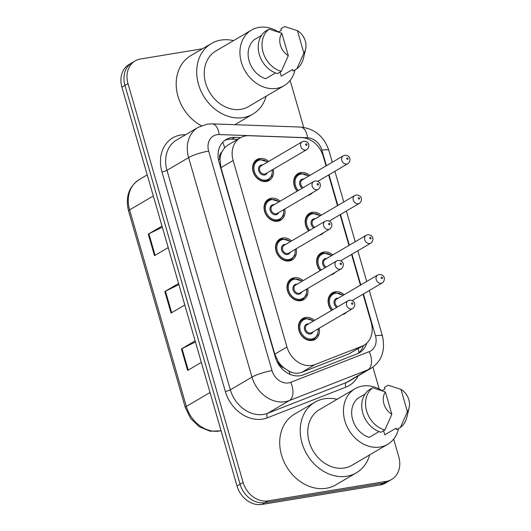 <?xml version="1.0" encoding="UTF-8"?>
<svg xmlns="http://www.w3.org/2000/svg" width="531" height="531" viewBox="0 0 531 531"><rect width="100%" height="100%" fill="white"/><g stroke="black" fill="none" stroke-linecap="round" stroke-linejoin="round"><path stroke-width="0.8" d="M308.65 230.912A12.133 9.877 -120.4 0 1 309.5 213.316A12.133 9.877 -120.4 0 1 312.328 212.3A12.133 9.877 -120.4 0 1 321.235 215.221M323.791 232.571A12.133 9.877 -120.4 0 1 321.779 234.237A12.133 9.877 -120.4 0 1 319.35 235.18M320.12 270.651A12.133 9.877 -120.4 0 1 320.97 253.055A12.133 9.877 -120.4 0 1 323.797 252.039A12.133 9.877 -120.4 0 1 332.705 254.96M335.26 272.317A12.133 9.877 -120.4 0 1 333.256 273.976A12.133 9.877 -120.4 0 1 330.82 274.919M331.59 310.396A12.133 9.877 -120.4 0 1 332.439 292.793A12.133 9.877 -120.4 0 1 335.267 291.778A12.133 9.877 -120.4 0 1 344.174 294.698M346.73 312.055A12.133 9.877 -120.4 0 1 344.725 313.721A12.133 9.877 -120.4 0 1 342.289 314.657M297.181 191.173A12.133 9.877 -120.4 0 1 298.03 173.577A12.133 9.877 -120.4 0 1 300.858 172.562A12.133 9.877 -120.4 0 1 309.765 175.482M312.321 192.833A12.133 9.877 -120.4 0 1 310.31 194.499A12.133 9.877 -120.4 0 1 307.88 195.441M284.735 209.022A12.133 9.877 -120.4 0 1 280.68 220.199A12.133 9.877 -120.4 0 1 277.852 221.215A12.133 9.877 -120.4 0 1 265.188 213.097A12.133 9.877 -120.4 0 1 268.394 199.278A12.133 9.877 -120.4 0 1 271.228 198.262A12.133 9.877 -120.4 0 1 280.129 201.176M296.205 248.767A12.133 9.877 -120.4 0 1 292.15 259.938A12.133 9.877 -120.4 0 1 289.322 260.953A12.133 9.877 -120.4 0 1 276.658 252.836A12.133 9.877 -120.4 0 1 279.87 239.016A12.133 9.877 -120.4 0 1 282.698 238.001A12.133 9.877 -120.4 0 1 291.599 240.921M307.675 288.506A12.133 9.877 -120.4 0 1 303.619 299.676A12.133 9.877 -120.4 0 1 300.792 300.692A12.133 9.877 -120.4 0 1 288.134 292.574A12.133 9.877 -120.4 0 1 291.34 278.755A12.133 9.877 -120.4 0 1 294.167 277.74A12.133 9.877 -120.4 0 1 303.068 280.66M319.144 328.244A12.133 9.877 -120.4 0 1 315.089 339.415A12.133 9.877 -120.4 0 1 312.261 340.437A12.133 9.877 -120.4 0 1 299.603 332.313A12.133 9.877 -120.4 0 1 302.809 318.494A12.133 9.877 -120.4 0 1 305.637 317.478A12.133 9.877 -120.4 0 1 314.544 320.399M273.266 169.283A12.133 9.877 -120.4 0 1 269.21 180.454A12.133 9.877 -120.4 0 1 266.383 181.476A12.133 9.877 -120.4 0 1 253.718 173.358A12.133 9.877 -120.4 0 1 256.924 159.532A12.133 9.877 -120.4 0 1 259.752 158.517A12.133 9.877 -120.4 0 1 268.659 161.437M326.021 165.938L323.226 156.267A22.747 18.519 59.6 0 0 301.674 137.615L248.939 135.71A22.747 18.519 59.6 0 0 245.601 135.916A22.747 18.519 59.6 0 0 240.297 137.821A22.747 18.519 59.6 0 0 233.129 160.515L286.952 346.995A22.747 18.519 59.6 0 0 314.996 364.578L361.89 346.245A22.747 18.519 59.6 0 0 364.047 345.203A22.747 18.519 59.6 0 0 371.209 322.509L363.031 294.181M284.098 368.01A22.747 18.519 -120.4 0 1 278.277 361.651L278.39 362.029A7.58 6.173 59.6 0 0 284.098 368.01L289.043 371.162C293.384 373.452 297.665 373.824 301.893 372.264L348.787 353.938L364.047 345.203M240.297 137.821L227.666 145.235L224.573 147.791L221.779 152.105A7.58 6.173 59.6 0 0 219.887 159.34A22.747 3.949 163.9 0 0 218.433 159.592M219.887 159.34L219.993 159.718A22.747 18.519 -120.4 0 1 221.779 152.105M219.993 159.718L220.956 167.663L274.779 354.144L278.277 361.651M360.43 285.16L351.562 254.442M348.96 245.422L340.092 214.697M337.49 205.676L328.623 174.958M393.67 439.084L398.781 456.786A22.747 18.519 -120.4 0 1 391.612 479.48A22.747 18.519 -120.4 0 1 386.309 481.385L268.002 500.886L264.962 502.665A22.747 18.519 -120.4 0 1 240.072 484.226L124.951 85.391A22.747 18.519 -120.4 0 1 132.119 62.698A22.747 18.519 -120.4 0 0 124.951 85.391L240.072 484.226A22.747 18.519 -120.4 0 0 264.962 502.665L383.276 483.17L264.962 502.665L261.922 504.45A22.747 18.519 -120.4 0 1 237.032 486.011L121.911 87.17A22.747 18.519 -120.4 0 1 129.079 64.477L135.159 60.912A22.747 18.519 -120.4 0 1 140.456 59.007L202.417 48.792M391.612 479.48L388.579 481.265A22.747 18.519 -120.4 0 1 383.276 483.17A22.747 18.519 -120.4 0 0 388.579 481.265L385.539 483.044A22.747 18.519 -120.4 0 1 380.236 484.949L261.922 504.45M195.461 341.977L182.014 348.595A6.067 1.055 163.9 0 0 181.416 348.913L187.622 370.439L201.349 362.381M195.136 340.862L181.416 348.913M162.333 227.202L148.886 233.819A6.067 1.055 163.9 0 0 148.288 234.144L154.494 255.663L168.221 247.605M162.008 226.087L148.288 234.144M178.894 284.589L165.453 291.207A6.067 1.055 163.9 0 0 164.849 291.532L171.062 313.051L184.788 304.993M178.575 283.474L164.849 291.532M240.735 137.575L234.841 137.363A22.747 18.519 59.6 0 0 231.503 137.569A22.747 18.519 59.6 0 0 226.206 139.474A22.747 18.519 59.6 0 0 219.037 162.167L275.35 357.277A22.747 18.519 59.6 0 0 303.393 374.853L357.323 353.779A22.747 18.519 59.6 0 0 359.474 352.73A22.747 18.519 59.6 0 0 366.755 343.172M224.739 140.456A22.747 18.519 -120.4 0 1 228.469 139.348A22.747 18.519 -120.4 0 1 231.808 139.142L237.682 139.354M268.002 500.886A22.747 18.519 -120.4 0 1 243.105 482.44L127.991 83.606A22.747 18.519 -120.4 0 1 135.159 60.912M290.145 80.42L303.699 127.367M372.888 367.074L379.22 389.024M363.549 345.495A22.747 18.519 -120.4 0 1 357.901 353.533M266.17 96.204A40.94 33.327 -120.4 0 1 252.849 114.132A40.94 33.327 -120.4 0 1 243.304 117.563A40.94 33.327 -120.4 0 1 200.579 90.164A40.94 33.327 -120.4 0 1 211.398 43.522A40.94 33.327 -120.4 0 1 220.942 40.09A40.94 33.327 -120.4 0 1 233.547 40.635M201.435 125.741A40.94 33.327 -120.4 0 1 176.677 90.376A40.94 33.327 -120.4 0 1 190.901 55.556L211.398 43.522M295.017 69.906A32.218 26.231 -120.4 0 1 284.125 85.664A32.218 26.231 -120.4 0 1 276.611 88.365A32.218 26.231 -120.4 0 1 242.986 66.8A32.218 26.231 -120.4 0 1 251.502 30.088A32.218 26.231 -120.4 0 1 259.015 27.393A32.218 26.231 -120.4 0 1 278.523 31.999M284.125 85.664L248.435 106.618A32.218 26.231 -120.4 0 1 240.928 109.313A32.218 26.231 -120.4 0 1 207.296 87.748A32.218 26.231 -120.4 0 1 215.812 51.042L251.502 30.088M305.617 49.098A15.16 12.346 -120.4 0 1 303.891 53.087L297.426 30.685A15.16 12.346 -120.4 0 1 305.617 49.098L303.387 58.443A24.26 19.753 -120.4 0 1 296.882 68.811L293.085 71.041L292.634 69.475L281.244 76.159L280.076 72.103M278.51 32.013L281.344 30.347L280.892 28.78L284.689 26.55L297.426 30.685M303.891 53.087L296.882 68.811M261.524 35.404L254.382 39.599A22.747 18.519 -120.4 0 0 249.132 60.959A22.747 18.519 -120.4 0 0 265.679 78.727L275.536 72.939M288.32 55.649A15.16 12.346 -120.4 0 1 281.855 33.254L288.32 55.649L281.317 71.38A24.26 19.753 -120.4 0 1 263.077 52.25A24.26 19.753 -120.4 0 1 269.117 29.119L265.321 31.342A24.26 19.753 -120.4 0 0 259.281 54.474A24.26 19.753 -120.4 0 0 277.521 73.603L281.317 71.38M281.855 33.254L269.117 29.119M369.689 454.875A40.94 33.327 -120.4 0 1 356.374 472.802A40.94 33.327 -120.4 0 1 346.829 476.227A40.94 33.327 -120.4 0 1 304.104 448.834A40.94 33.327 -120.4 0 1 314.923 402.186A40.94 33.327 -120.4 0 1 324.468 398.761A40.94 33.327 -120.4 0 1 337.072 399.299M356.374 472.802L335.871 484.836A40.94 33.327 -120.4 0 1 326.326 488.268A40.94 33.327 -120.4 0 1 283.6 460.868A40.94 33.327 -120.4 0 1 294.42 414.22L314.923 402.186M398.542 428.577A32.218 26.231 -120.4 0 1 387.65 444.334A32.218 26.231 -120.4 0 1 380.136 447.029A32.218 26.231 -120.4 0 1 346.511 425.47A32.218 26.231 -120.4 0 1 355.027 388.758A32.218 26.231 -120.4 0 1 362.54 386.057A32.218 26.231 -120.4 0 1 382.048 390.67M387.65 444.334L351.96 465.282A32.218 26.231 -120.4 0 1 344.446 467.984A32.218 26.231 -120.4 0 1 310.821 446.418A32.218 26.231 -120.4 0 1 319.337 409.706L355.027 388.758M409.135 407.762A15.16 12.346 -120.4 0 1 407.416 411.751L400.951 389.356A15.16 12.346 -120.4 0 1 409.135 407.762L406.912 417.114A24.26 19.753 -120.4 0 1 400.407 427.482L396.611 429.705L396.159 428.139L384.769 434.823L383.601 430.774M382.035 390.677L384.869 389.011L384.411 387.444L388.207 385.214L400.951 389.356M407.416 411.751L400.407 427.482M365.049 394.075L357.907 398.263A22.747 18.519 -120.4 0 0 352.657 419.623A22.747 18.519 -120.4 0 0 369.204 437.391L379.061 431.603M391.845 414.319A15.16 12.346 -120.4 0 1 385.38 391.918L391.845 414.319L384.842 430.044A24.26 19.753 -120.4 0 1 366.602 410.914A24.26 19.753 -120.4 0 1 372.643 387.783L368.846 390.013A24.26 19.753 -120.4 0 0 362.806 413.145A24.26 19.753 -120.4 0 0 381.046 432.274L384.842 430.044M385.38 391.918L372.643 387.783M290.006 374.348A22.747 13.096 -111.3 0 0 289.043 371.162M224.573 147.791A22.747 11.728 -87.9 0 0 222.755 142.248M358.91 352.703A22.747 13.096 -111.3 0 0 358.213 348.628M278.39 362.029A22.747 3.949 163.9 0 0 277.315 362.215M220.956 167.663L233.129 160.515M348.787 353.938L361.89 346.245M301.893 372.264L314.996 364.578M274.779 354.144L286.952 346.995M221.095 430.794L210.137 431.218L199.43 426.864L190.682 418.494L185.279 407.503A7.58 1.314 -16.1 0 1 186.335 406.427A30.327 24.692 59.6 0 0 221.069 430.701M153.313 195.959L129.604 209.878A7.58 1.314 163.9 0 0 128.548 210.953C125.25 197.154 128.787 186.713 139.162 179.617A30.327 24.692 59.6 0 0 129.604 209.878L186.335 406.427L210.044 392.509M237.032 486.011L243.105 482.44M121.911 87.17L127.991 83.606M380.236 484.949L386.309 481.385M171.659 312.699L165.453 291.207M155.092 255.311L148.886 233.819M188.22 370.087L182.014 348.595M326.392 165.718L321.905 150.187A15.16 12.346 59.6 0 0 307.535 137.755L219.203 134.562A15.16 12.346 59.6 0 0 216.98 134.701A15.16 12.346 59.6 0 0 208.663 151.096L272.025 370.605A15.16 12.346 59.6 0 0 288.618 382.897A15.16 12.346 59.6 0 0 290.716 382.32L369.264 351.622A15.16 12.346 59.6 0 0 375.477 335.798L363.403 293.962M369.264 351.622A15.16 8.735 -111.3 0 1 367.91 369.848L289.362 400.553A30.327 24.692 -120.4 0 1 285.167 401.702A30.327 24.692 -120.4 0 1 251.973 377.11L188.618 157.607A30.327 24.692 -120.4 0 1 198.176 127.347L176.531 140.051A30.327 24.692 59.6 0 0 166.98 170.312L230.335 389.814A30.327 24.692 59.6 0 0 263.522 414.406A30.327 24.692 59.6 0 0 267.724 413.257L346.272 382.552A30.327 24.692 59.6 0 0 349.139 381.158L370.784 368.461A30.327 24.692 -120.4 0 1 367.91 369.848L346.272 382.552A3.79 2.184 68.7 0 0 345.933 387.112L267.385 417.811A34.117 27.771 -120.4 0 1 225.323 391.44L161.962 171.938A3.79 0.657 163.9 0 0 166.98 170.312L188.618 157.607A15.16 2.635 -16.1 0 1 208.663 151.096M267.385 417.811A3.79 2.184 68.7 0 1 267.724 413.257L289.362 400.553A15.16 8.735 -111.3 0 0 290.716 382.32M161.962 171.938A34.117 27.771 -120.4 0 1 180.666 135.04A34.117 27.771 -120.4 0 1 185.611 134.728M358.219 375.835A34.117 27.771 -120.4 0 1 345.933 387.112M272.025 370.605A15.16 2.635 -16.1 0 0 251.973 377.11L230.335 389.814A3.79 0.657 163.9 0 1 225.323 391.44M360.801 284.941L351.934 254.223M349.332 245.203L340.464 214.484M337.862 205.464L328.994 174.739M375.477 335.798A15.16 2.635 -16.1 0 1 382.453 336.05L369.304 290.497M321.905 150.187A15.16 2.635 -16.1 0 1 328.881 150.439C324.096 136.414 314.637 128.621 300.493 127.062L212.161 123.862A15.16 7.819 -87.9 0 1 219.203 134.562M307.535 137.755A15.16 7.819 -87.9 0 0 300.493 127.062M231.808 139.142L234.841 137.363M272.423 169.781L271.879 175.987L268.447 180.029A11.37 9.259 -120.4 0 1 265.792 180.978A11.37 9.259 -120.4 0 1 253.924 173.365A11.37 9.259 -120.4 0 1 256.931 160.408A11.37 9.259 -120.4 0 1 259.579 159.459M267.498 162.121A10.613 8.642 59.6 0 0 260.17 159.95A10.613 8.642 59.6 0 0 254.349 171.433A10.613 8.642 59.6 0 0 265.965 180.036A10.613 8.642 59.6 0 0 272.104 169.966M267.292 172.794A5.31 4.321 -120.4 0 1 264.518 175.018A5.31 4.321 -120.4 0 1 258.71 170.716A5.31 4.321 -120.4 0 1 261.617 164.975A5.31 4.321 -120.4 0 1 262.686 164.949M261.146 165.851A4.547 3.704 59.6 0 0 259.944 171.035A4.547 3.704 59.6 0 0 264.69 174.075A4.547 3.704 59.6 0 0 265.752 173.697L306.752 149.629A4.547 3.704 -120.4 0 1 305.697 150.007A4.547 3.704 -120.4 0 1 300.944 146.961A4.547 3.704 -120.4 0 1 302.152 141.784L261.146 165.851M306.56 145.308A0.757 0.617 59.6 0 0 306.141 143.874A0.757 0.617 59.6 0 0 306.56 145.308M297.347 191.074A11.37 9.259 -120.4 0 1 298.037 174.453A11.37 9.259 -120.4 0 1 300.685 173.498M308.604 176.159A10.613 8.642 59.6 0 0 301.269 173.995A10.613 8.642 59.6 0 0 295.15 180.394A10.613 8.642 59.6 0 0 298.269 190.529M302.252 188.193A5.31 4.321 -120.4 0 1 299.584 182.863A5.31 4.321 -120.4 0 1 302.723 179.013A5.31 4.321 -120.4 0 1 303.785 178.987M346.796 164.046A4.547 3.704 -120.4 0 1 342.05 161.006A4.547 3.704 -120.4 0 1 343.252 155.822L344.732 155.284C350.951 155.118 351.15 161.324 347.858 163.667A4.547 3.704 -120.4 0 1 346.796 164.046M347.247 157.913A0.757 0.617 59.6 0 0 347.659 159.346A0.757 0.617 59.6 0 0 347.247 157.913M343.252 155.822L302.245 179.89A4.547 3.704 59.6 0 0 300.652 183.666A4.547 3.704 59.6 0 0 303.261 187.602M283.893 209.519L283.348 215.725L279.917 219.768A11.37 9.259 -120.4 0 1 277.262 220.717A11.37 9.259 -120.4 0 1 265.394 213.11A11.37 9.259 -120.4 0 1 268.401 200.154A11.37 9.259 -120.4 0 1 271.056 199.198M278.967 201.86A10.613 8.642 59.6 0 0 271.64 199.696A10.613 8.642 59.6 0 0 265.819 211.172A10.613 8.642 59.6 0 0 277.434 219.781A10.613 8.642 59.6 0 0 283.574 209.705M278.762 212.533A5.31 4.321 -120.4 0 1 275.987 214.756A5.31 4.321 -120.4 0 1 270.179 210.455A5.31 4.321 -120.4 0 1 273.087 204.714A5.31 4.321 -120.4 0 1 274.155 204.687M272.615 205.59A4.547 3.704 59.6 0 0 271.414 210.774A4.547 3.704 59.6 0 0 276.16 213.82A4.547 3.704 59.6 0 0 277.222 213.435L318.222 189.368A4.547 3.704 -120.4 0 1 317.166 189.746A4.547 3.704 -120.4 0 1 312.414 186.706A4.547 3.704 -120.4 0 1 313.622 181.522L272.615 205.59M318.029 185.047A0.757 0.617 59.6 0 0 317.611 183.613A0.757 0.617 59.6 0 0 318.029 185.047M295.362 249.258L294.824 255.464L291.386 259.506A11.37 9.259 -120.4 0 1 288.731 260.462A11.37 9.259 -120.4 0 1 276.863 252.849A11.37 9.259 -120.4 0 1 279.87 239.893A11.37 9.259 -120.4 0 1 282.525 238.937M290.437 241.598A10.613 8.642 59.6 0 0 283.109 239.435A10.613 8.642 59.6 0 0 277.288 250.911A10.613 8.642 59.6 0 0 288.904 259.52A10.613 8.642 59.6 0 0 295.044 249.451M290.231 252.271A5.31 4.321 -120.4 0 1 287.457 254.495A5.31 4.321 -120.4 0 1 281.649 250.194A5.31 4.321 -120.4 0 1 284.556 244.452A5.31 4.321 -120.4 0 1 285.625 244.426M284.085 245.329A4.547 3.704 59.6 0 0 282.884 250.513A4.547 3.704 59.6 0 0 287.629 253.559A4.547 3.704 59.6 0 0 288.691 253.174L329.698 229.107A4.547 3.704 -120.4 0 1 328.636 229.485A4.547 3.704 -120.4 0 1 323.89 226.445A4.547 3.704 -120.4 0 1 325.091 221.261L284.085 245.329M329.499 224.786A0.757 0.617 59.6 0 0 329.087 223.352A0.757 0.617 59.6 0 0 329.499 224.786M306.832 289.003L306.294 295.209L302.856 299.245A11.37 9.259 -120.4 0 1 300.207 300.201A11.37 9.259 -120.4 0 1 288.333 292.588A11.37 9.259 -120.4 0 1 291.34 279.631A11.37 9.259 -120.4 0 1 293.995 278.682M301.907 281.344A10.613 8.642 59.6 0 0 294.579 279.173A10.613 8.642 59.6 0 0 288.758 290.656A10.613 8.642 59.6 0 0 300.38 299.258A10.613 8.642 59.6 0 0 306.513 289.189M301.701 292.01A5.31 4.321 -120.4 0 1 298.926 294.24A5.31 4.321 -120.4 0 1 293.119 289.933A5.31 4.321 -120.4 0 1 296.032 284.198A5.31 4.321 -120.4 0 1 297.094 284.165M295.555 285.074A4.547 3.704 59.6 0 0 294.353 290.251A4.547 3.704 59.6 0 0 299.099 293.298A4.547 3.704 59.6 0 0 300.161 292.92L341.167 268.845A4.547 3.704 -120.4 0 1 340.105 269.23A4.547 3.704 -120.4 0 1 335.36 266.184A4.547 3.704 -120.4 0 1 336.561 261L295.555 285.074M340.968 264.524A0.757 0.617 59.6 0 0 340.557 263.091A0.757 0.617 59.6 0 0 340.968 264.524M318.301 328.742L317.764 334.948L314.325 338.99A11.37 9.259 -120.4 0 1 311.677 339.94A11.37 9.259 -120.4 0 1 299.809 332.326A11.37 9.259 -120.4 0 1 302.809 319.37A11.37 9.259 -120.4 0 1 305.464 318.421M313.376 321.082A10.613 8.642 59.6 0 0 306.048 318.912A10.613 8.642 59.6 0 0 300.234 330.395A10.613 8.642 59.6 0 0 311.85 338.997A10.613 8.642 59.6 0 0 317.983 328.928M313.171 331.756A5.31 4.321 -120.4 0 1 310.396 333.979A5.31 4.321 -120.4 0 1 304.588 329.678A5.31 4.321 -120.4 0 1 307.502 323.937A5.31 4.321 -120.4 0 1 308.564 323.91M307.024 324.813A4.547 3.704 59.6 0 0 305.823 329.997A4.547 3.704 59.6 0 0 310.569 333.037A4.547 3.704 59.6 0 0 311.631 332.658L352.637 308.591A4.547 3.704 -120.4 0 1 351.575 308.969A4.547 3.704 -120.4 0 1 346.829 305.922A4.547 3.704 -120.4 0 1 348.031 300.745L307.024 324.813M352.438 304.27A0.757 0.617 59.6 0 0 352.026 302.836A0.757 0.617 59.6 0 0 352.438 304.27M308.816 230.812A11.37 9.259 -120.4 0 1 309.507 214.192A11.37 9.259 -120.4 0 1 312.155 213.243M320.074 215.905A10.613 8.642 59.6 0 0 312.746 213.734A10.613 8.642 59.6 0 0 306.619 220.139A10.613 8.642 59.6 0 0 309.739 230.268M313.721 227.932A5.31 4.321 -120.4 0 1 311.053 222.602A5.31 4.321 -120.4 0 1 314.193 218.759A5.31 4.321 -120.4 0 1 315.261 218.726M358.266 203.791A4.547 3.704 -120.4 0 1 353.52 200.745A4.547 3.704 -120.4 0 1 354.721 195.561L356.201 195.03C362.421 194.857 362.62 201.063 359.328 203.406A4.547 3.704 -120.4 0 1 358.266 203.791M358.717 197.651A0.757 0.617 59.6 0 0 359.129 199.085A0.757 0.617 59.6 0 0 358.717 197.651M354.721 195.561L313.721 219.628A4.547 3.704 59.6 0 0 312.128 223.405A4.547 3.704 59.6 0 0 314.73 227.341M320.286 270.558A11.37 9.259 -120.4 0 1 320.976 253.931A11.37 9.259 -120.4 0 1 323.625 252.982M331.543 255.643A10.613 8.642 59.6 0 0 324.215 253.473A10.613 8.642 59.6 0 0 318.089 259.878A10.613 8.642 59.6 0 0 321.215 270.013M325.191 267.677A5.31 4.321 -120.4 0 1 322.523 262.341A5.31 4.321 -120.4 0 1 325.662 258.497A5.31 4.321 -120.4 0 1 326.731 258.471M369.742 243.53A4.547 3.704 -120.4 0 1 364.989 240.483A4.547 3.704 -120.4 0 1 366.191 235.299L367.671 234.768C373.897 234.596 374.089 240.802 370.797 243.145A4.547 3.704 -120.4 0 1 369.742 243.53M370.187 237.39A0.757 0.617 59.6 0 0 370.605 238.831A0.757 0.617 59.6 0 0 370.187 237.39M366.191 235.299L325.191 259.374A4.547 3.704 59.6 0 0 323.598 263.15A4.547 3.704 59.6 0 0 326.2 267.08M331.756 310.296A11.37 9.259 -120.4 0 1 332.446 293.676A11.37 9.259 -120.4 0 1 335.094 292.72M343.013 295.382A10.613 8.642 59.6 0 0 335.685 293.218A10.613 8.642 59.6 0 0 329.559 299.617A10.613 8.642 59.6 0 0 332.685 309.752M336.661 307.416A5.31 4.321 -120.4 0 1 333.999 302.079A5.31 4.321 -120.4 0 1 337.132 298.236A5.31 4.321 -120.4 0 1 338.201 298.21M381.212 283.269A4.547 3.704 -120.4 0 1 376.459 280.222A4.547 3.704 -120.4 0 1 377.667 275.045L379.141 274.507C385.367 274.335 385.559 280.547 382.267 282.89A4.547 3.704 -120.4 0 1 381.212 283.269M381.656 277.136A0.757 0.617 59.6 0 0 382.074 278.569A0.757 0.617 59.6 0 0 381.656 277.136M377.667 275.045L336.661 299.112A4.547 3.704 59.6 0 0 335.068 302.889A4.547 3.704 59.6 0 0 337.67 306.825M185.279 407.503L128.548 210.953M139.162 179.617L147.233 174.878M212.161 123.862L206.917 124.194L198.176 127.347M370.784 368.461C381.663 361.538 385.552 350.732 382.453 336.05M366.702 281.476L357.834 250.758M355.232 241.738L346.365 211.019M343.763 201.999L334.895 171.274M332.293 162.254L328.881 150.439M267.816 161.935L259.666 159.426L254.349 161.928M306.752 149.629C310.044 147.286 309.852 141.073 303.626 141.246L302.152 141.784M268.447 180.029L265.858 181.542M295.448 175.967L300.772 173.471L308.923 175.973M347.858 163.667L317.711 181.363M279.286 201.674L271.135 199.171L265.819 201.667M318.222 189.368C321.514 187.025 321.321 180.819 315.095 180.985L313.622 181.522M279.917 219.768L277.328 221.281M290.756 241.413L282.605 238.91L277.288 241.406M329.698 229.107C332.99 226.764 332.791 220.557 326.572 220.723L325.091 221.261M291.386 259.506L288.804 261.026M302.225 281.158L294.074 278.649L288.758 281.151M341.167 268.845C344.46 266.502 344.261 260.296 338.041 260.469L336.561 261M302.856 299.245L300.274 300.765M313.695 320.897L305.551 318.388L300.227 320.89M352.637 308.591C355.929 306.248 355.73 300.035 349.511 300.207L348.031 300.745M314.325 338.99L311.743 340.504M306.925 215.712L312.241 213.21L320.392 215.712M359.328 203.406L329.187 221.102M318.394 255.451L323.711 252.948L331.862 255.457M370.797 243.145L340.656 260.84M329.864 295.19L335.18 292.687L343.331 295.196M382.267 282.89L352.126 300.586M252.849 114.132L234.875 124.685"/></g></svg>

